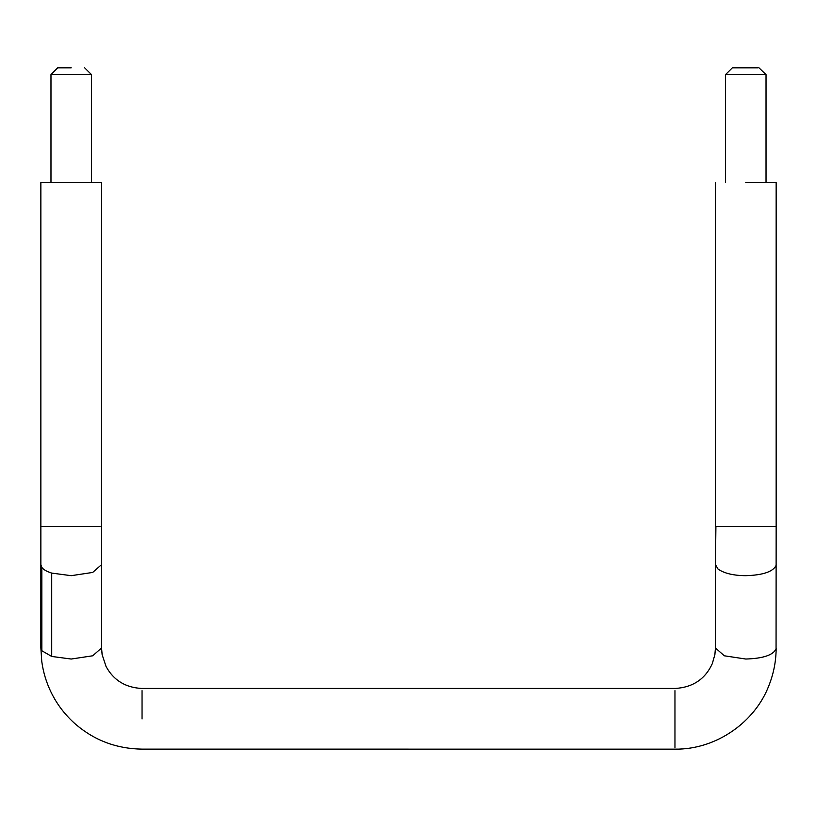 <?xml version="1.0" encoding="UTF-8"?>
<svg xmlns="http://www.w3.org/2000/svg" width="817" height="817" viewBox="0 0 817 817"><rect width="100%" height="100%" fill="white"/><g stroke="black" fill="none" stroke-linecap="round" stroke-linejoin="round"><path stroke-width="1.23" d="M758.993 67.842L766.029 74.582L725.557 74.582L725.557 182.518M725.557 74.582L732.298 67.842L758.135 67.842M71.212 67.842C88.614 67.842 88.614 67.842 71.212 67.842L57.721 67.842L50.981 74.582L50.981 182.518M84.702 67.842L91.453 74.582L50.981 74.582M71.212 182.518L101.574 182.518L40.86 182.518L40.86 526.546L41.851 526.546M745.788 182.518L776.15 182.518L776.15 526.546L715.437 526.546L715.437 182.518M100.031 526.546L40.86 526.546L40.86 564.618L41.83 567.386L41.841 650.74L40.85 647.973L40.86 564.618M101.308 526.546L101.574 182.518M101.574 564.629L92.678 572.441L71.212 575.679L51.716 573.095C46.681 571.502 43.383 569.602 41.83 567.386M142.046 688.476C125.624 687.679 113.634 680.357 106.067 666.529L102.125 654.621L101.574 647.973L92.678 655.796L71.212 659.033L51.716 656.449L51.716 573.095M51.716 656.449L41.841 650.74M142.046 690.631L142.046 718.929M674.965 690.631L674.965 747.851M776.15 564.618L776.058 565.487C772.943 571.757 762.853 575.158 745.788 575.679C733.676 575.607 724.444 573.432 718.092 569.143L715.437 564.618L715.437 647.973L724.322 655.796L745.788 659.033C763.129 658.492 773.219 655.091 776.058 648.841L776.15 526.546M734.973 526.546L729.397 526.546M715.906 526.546L715.437 564.618M766.029 74.582L766.029 182.518M91.453 74.582L91.453 182.518M101.574 647.973L101.574 526.546M142.046 688.445L674.965 688.445M40.86 647.973L41.769 661.464C43.209 672.146 46.303 682.389 51.042 692.173C57.098 704.611 65.411 715.416 76.001 724.597C94.884 740.6 116.902 748.781 142.046 749.138L674.965 749.158C716.417 749.7 755.214 721.871 768.94 685.453C773.73 673.361 776.13 660.871 776.15 647.973M715.437 647.973L714.895 654.54L712.312 663.608C705.224 679.152 692.775 687.444 674.965 688.476"/></g></svg>
